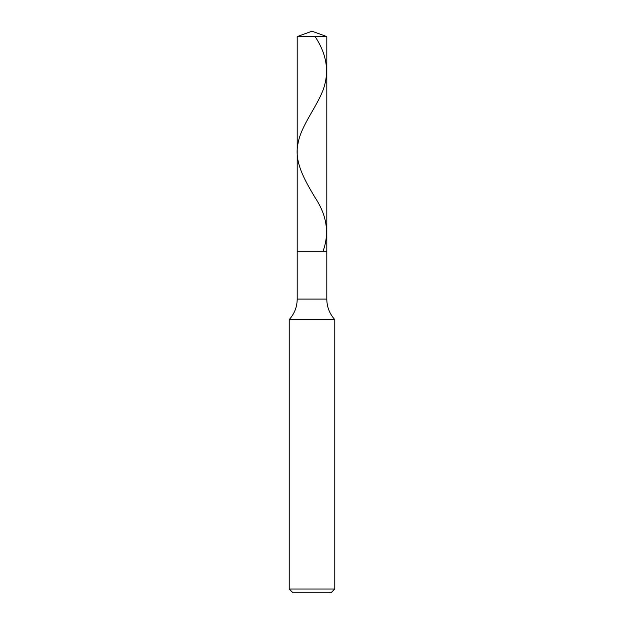 <?xml version="1.0" encoding="UTF-8"?>
<svg xmlns="http://www.w3.org/2000/svg" width="624" height="624" viewBox="0 0 624 624"><rect width="100%" height="100%" fill="white"/><g stroke="black" fill="none" stroke-linecap="round" stroke-linejoin="round"><path stroke-width="0.94" d="M326.797 36.59L297.203 36.59L312 31.2L326.797 36.59L326.797 251.285L297.203 251.285L297.203 36.59L326.797 36.59L326.797 251.285L297.203 251.285L297.203 36.59L312 31.2L326.797 36.59M326.797 251.285L297.203 251.285L326.797 251.285L326.797 299.091L297.203 299.091L297.203 251.285L297.203 299.091L326.797 299.091C326.906 306.914 329.558 313.747 334.768 319.589L289.232 319.589C294.442 313.747 297.094 306.914 297.203 299.091C297.094 306.914 294.442 313.747 289.232 319.589L334.768 319.589L334.768 589.009L289.232 589.009L289.232 319.589L289.232 589.009L293.03 592.8L330.97 592.8L334.768 589.009L289.232 589.009L293.03 592.8L330.97 592.8L334.768 589.009L334.768 319.589C329.558 313.747 326.906 306.914 326.797 299.091L326.797 251.285M315.089 36.59C326.906 54.374 329.581 72.166 323.107 89.957C316.22 107.952 300.846 125.947 297.929 143.933C294.099 161.725 304.34 179.517 314.902 197.309C326.929 215.303 329.628 233.29 323.006 251.285"/></g></svg>
